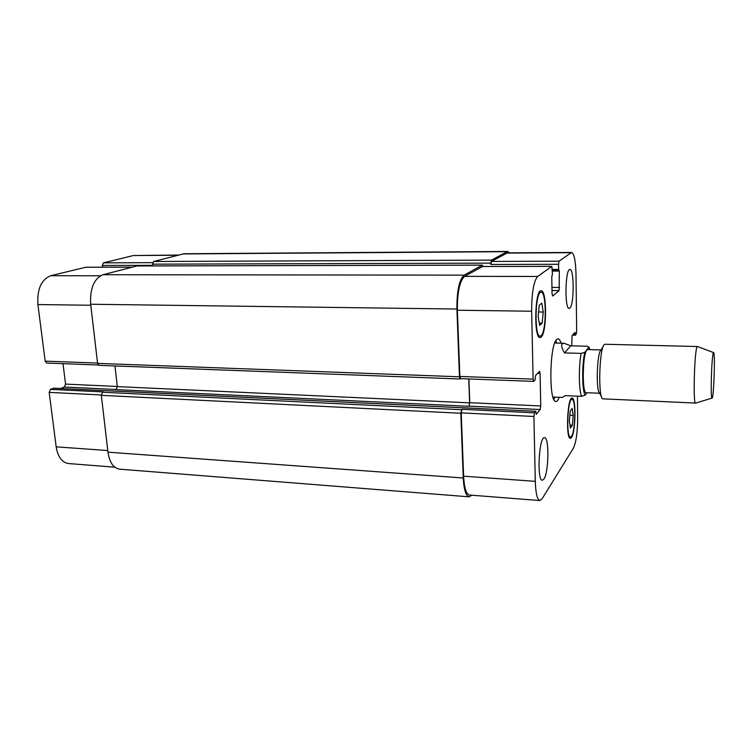 <?xml version="1.0" encoding="UTF-8"?>
<svg xmlns="http://www.w3.org/2000/svg" width="752" height="752" viewBox="0 0 752 752"><rect width="100%" height="100%" fill="white"/><g stroke="black" fill="none" stroke-linecap="round" stroke-linejoin="round"><path stroke-width="1.13" d="M552.917 397.009L562.487 397.413L565.1 395.646L581.578 396.332L585.253 395.12L586.908 392.713M564.489 352.932C561.791 348.214 561.02 345.187 562.158 343.861L563.972 343.25L570.759 345.807L586.964 346.211L588.957 347.001L584.83 352.312L581.117 353.384L564.489 352.932L570.759 345.807M601.083 349.915L587.679 349.567L586.833 350.084C582.49 354.277 581.954 393.841 586.231 392.685L599.626 393.24M553.867 399.491L554.995 397.094M556.809 343.081L555.841 340.618M559.234 397.282C558.172 400.083 557.072 401.474 555.935 401.474C548.753 403.194 549.392 345.177 556.677 339.472L558.031 338.776C559.168 338.851 560.174 340.318 561.048 343.185M600.669 350.451C596.919 354.267 595.922 390.57 599.494 392.976L601.544 396.953M697.555 346.54L604.984 344.247L604.016 344.886C599.325 349.558 598.037 395.956 602.512 398.823L695.656 403.072M713.573 352.585L697.442 346.493L696.954 347.161C694.331 352.556 693.034 404.811 695.544 403.11L712.041 398.109C713.808 399.19 715.406 351.626 713.573 352.585L713.244 353.149C711.514 357.623 710.414 399.331 712.041 398.109M53.759 388.201L50.44 389.367L49.181 392.375L56.174 446.838C57.876 456.962 62.002 462.536 68.564 463.561L114.83 467.189M62.999 363.667L65.546 384.093L64.334 387.036L60.705 388.493M85.775 267.251L50.751 275.702C41.294 279.547 37.017 289.163 37.901 304.551L45.167 361.139L46.652 363.047L98.258 364.993M178.337 255.041L133.386 255.539L103.438 262.843L102.338 265.465L102.535 267.195M569.875 308.076L569.189 308.405C564.461 309.467 565.222 268.455 569.922 269.507C574.274 268.671 574.199 304.851 569.875 308.076M543.931 479.071L542.361 480.246C536.665 481.017 538.977 436.141 544.533 437.702C549.345 437.044 548.81 472.472 543.931 479.071M539.654 325.428L538.159 316.47L539.25 305.218L541.797 303.094L543.235 312.033L542.183 323.116L539.654 325.428M542.183 323.116L539.259 323.059M543.235 312.033L538.601 311.967M570.458 428.095L569.377 421.054L570.232 411.118L572.159 408.374L573.212 415.424L572.375 425.218L570.458 428.095M572.375 425.218L569.997 425.096M573.212 415.424L569.875 415.264M541.139 335.683C546.601 331.482 546.61 291.372 541.111 292.265C535.114 290.996 534.099 337.291 540.143 336.153L541.139 335.683M541.167 337.103L540.096 337.61C533.657 338.842 534.728 289.435 541.13 290.798C546.995 289.858 546.986 332.581 541.167 337.103M571.548 436.263C575.477 431.046 575.919 398.692 572.037 399.368C567.628 398.109 565.955 437.871 570.458 437.081L571.548 436.263M571.558 437.457L570.401 438.341C565.598 439.187 567.384 396.755 572.084 398.109C576.229 397.394 575.75 431.864 571.558 437.457M571.727 345.826L572.084 335.552L574.998 332.384L575.365 335.176L576.239 334.208L576.671 331.265L576.004 274.348C575.665 260.897 574.19 253.593 571.586 252.446L559.046 261.179L558.539 264.281L558.623 269.432L559.356 271.058L559.112 290.573L552.673 295.987L552.053 293.712L551.771 276.811L552.476 274.029L551.855 266.349L537.652 276.463C533.713 281.107 531.711 292.697 531.655 311.234L533.112 379.14L533.826 381.302L535.076 379.92L535.518 375.615L539.569 371.262L540.096 373.471L540.744 405.958L540.18 409.52L536.317 414.333L535.8 411.259L534.503 412.82L533.911 416.476L535.292 481.336C535.715 493.34 537.229 499.742 539.842 500.55L542.089 498.802L573.419 448.117C576.173 442.204 577.592 431.996 577.677 417.473L577.433 396.163M558.821 270.363L552.419 270.363L558.783 270.353M490.868 263.134L491.47 260.107L507.609 251.45L184.08 253.744L153.634 261.489L152.581 264.168L490.868 263.134L490.906 264.46L491.517 261.433L507.346 252.869L571.586 252.446M460.797 378.557L459.867 376.442L457.376 310.228C457.272 292.161 459.679 280.872 464.614 276.351L482.568 266.509M114.971 365.942L117.312 386.613L116.156 389.621L468.919 406.306L469.756 402.696L468.919 378.952M539.842 500.55L469.539 495.032C466.231 494.186 464.247 487.898 463.608 476.176L461.23 412.867L461.944 409.304L534.503 412.82M471.965 495.22L469.192 496.828C465.883 495.982 463.899 489.702 463.251 477.99L460.816 413.262L461.944 409.304M468.919 406.306L469.605 402.846L468.759 378.952M460.685 378.641L460.168 378.999L459.453 376.79L456.906 309.044C456.793 290.949 459.209 279.641 464.153 275.138L482.305 265.146L483.038 266.481M507.609 251.45L509.63 252.86M50.44 389.367L103.268 391.924L102.526 392.243L101.323 395.326L107.978 452.178C109.557 462.499 113.449 468.158 119.662 469.173L469.192 496.828M136.902 265.964L102.958 274.724C93.962 278.644 89.864 288.486 90.663 304.24L97.591 363.385L98.991 365.34L460.168 378.999M152.581 264.168L152.703 265.334L102.338 265.465M589.69 349.624L588.797 347.377M584.83 352.312C581.747 364.25 582.057 391.914 585.253 395.12M581.117 353.384C578.57 366.666 578.843 390.335 581.578 396.332M506.519 253.104L570.937 252.681M491.517 261.433L559.046 261.179M490.906 264.46L558.539 264.281M551.996 290.535L559.112 290.573M551.949 287.405L559.61 287.452M482.352 266.509L551.771 266.377M464.614 276.351L537.652 276.463M457.376 310.228L531.655 311.234M459.867 376.442L533.112 379.14M537.548 373.387L540.096 373.471M469.756 402.696L540.744 405.958M469.079 406.155L540.18 409.52M461.23 412.867L533.911 416.476M463.608 476.176L535.292 481.336M177.547 255.248L133.386 255.539M152.703 262.664L103.438 262.843M131.882 267.167L85.352 267.261M100.411 275.777L50.751 275.702M90.785 305.265L37.901 304.551M97.553 363.066L45.167 361.139M117.303 386.481L65.546 384.093M116.381 389.498L64.334 387.036M101.294 394.969L49.181 392.375M107.78 450.551L56.174 446.838M107.978 452.178L463.251 477.99M101.323 395.326L460.816 413.262M102.526 392.243L461.531 409.699M53.401 388.182L535.734 411.297M117.312 386.613L469.605 402.846M97.591 363.385L459.453 376.79M90.663 304.24L456.906 309.044M102.958 274.724L464.153 275.138M136.507 265.964L482.305 265.146M552.429 271.068L559.356 271.058M552.4 269.442L558.623 269.432M153.634 261.489L491.47 260.107M182.529 253.95L506.801 251.676M572.479 335.119L575.289 335.176M573.165 334.367L575.167 334.405M574.265 333.164L575.158 333.183M589.812 349.624L588.966 347.001M554.732 343.025L563.972 343.25M600.923 350.169L603.236 346.343M541.111 292.265L539.353 292.246M540.143 336.153L538.385 336.106M572.037 399.368L570.74 399.312M570.458 437.081L569.161 437.006M551.855 266.349L482.455 266.481M533.657 381.396L460.581 378.641M131.985 267.139L85.559 267.233M53.58 388.154L535.8 411.259M136.704 265.935L482.417 265.118M572.46 335.138L575.327 335.204"/></g></svg>
